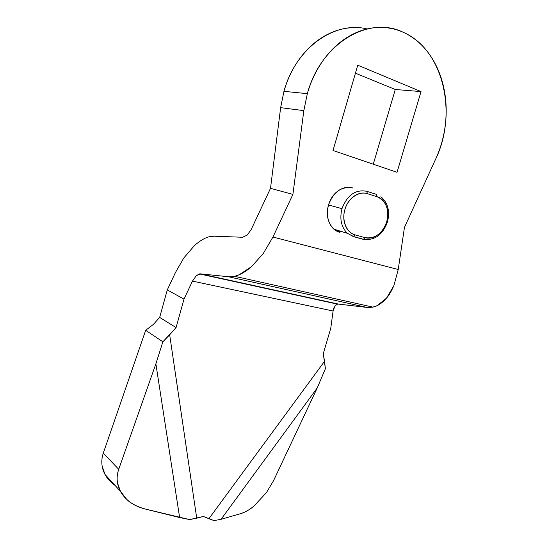 <?xml version="1.0" encoding="UTF-8"?>
<svg xmlns="http://www.w3.org/2000/svg" width="548" height="548" viewBox="0 0 548 548"><rect width="100%" height="100%" fill="white"/><g stroke="black" fill="none" stroke-linecap="round" stroke-linejoin="round"><path stroke-width="0.82" d="M363.119 239.291L369.01 239.654M376.353 194.341L377.038 196.705C386.237 200.979 389.457 209.37 386.71 221.878L387.429 222.104L386.71 221.878C382.175 233.825 374.914 239.079 364.927 237.633L363.502 239.298L360.358 238.435L363.502 239.298L364.927 237.633C369.338 238.846 373.661 237.907 377.887 234.832C382.107 231.756 385.052 227.441 386.71 221.878C388.361 216.309 388.265 211.076 386.409 206.171C384.538 201.26 381.415 198.102 377.038 196.705L367.427 193.677C362.961 192.273 358.515 193.101 354.097 196.17C349.679 199.267 346.617 203.705 344.911 209.487C343.233 215.275 343.411 220.659 345.452 225.639C347.501 230.592 350.768 233.695 355.262 234.941L364.927 237.633L355.262 234.941C346.541 232.633 341.562 220.693 344.911 209.487C348.131 198.246 358.81 190.848 367.427 193.677L366.749 191.3C355.494 189.238 347.247 195.026 341.993 208.651L328.512 204.966C326.06 214.953 327.814 222.961 333.787 229.002L339.904 232.4C335.02 231.051 331.444 227.708 329.184 222.365C326.944 216.994 326.718 211.192 328.512 204.966L341.993 208.651C347.247 195.026 355.494 189.238 366.749 191.3L367.427 193.677L377.038 196.705L376.353 194.341L366.865 191.334M353.398 236.606L347.226 233.16C341.212 227.016 339.465 218.851 341.993 208.651C339.465 218.851 341.212 227.016 347.226 233.16L353.398 236.606L355.262 234.941L353.398 236.606M303.832 110.634L307.339 93.66L283.953 91.331L280.638 107.655L303.832 110.634L307.339 93.66C311.065 80.659 316.73 69.048 324.32 58.828C331.93 48.649 340.705 40.819 350.638 35.36C360.57 29.935 370.681 27.284 380.976 27.4C391.245 27.551 400.78 30.291 409.582 35.627C418.357 40.977 425.714 48.313 431.66 57.636C437.578 66.945 441.709 77.405 444.044 89.009C446.373 100.592 446.812 112.415 445.373 124.471C443.928 136.514 440.75 147.926 435.831 158.694L404.438 227.447L398.232 269.506L272.945 237.037L292.899 194.417L303.832 110.634L292.899 194.417L270.507 188.32L251.292 229.324L270.507 188.32L280.638 107.655L270.507 188.32L292.899 194.417L272.945 237.037L263.218 253.594L251.457 266.705L239.284 274.699C235.298 276.398 231.626 277.069 228.276 276.719L200.41 273.856L338.513 304.099L366.941 307.421L228.276 276.719L200.41 273.856L196.273 275.719L199.376 273.925L200.41 273.856L338.513 304.099L368.4 307.531L372.77 307.147L377.113 305.668L386.518 298.139L393.909 285.583L398.232 269.506L404.438 227.447L435.831 158.694C457.635 113.6 443.627 49.834 403.472 32.407C368.783 14.912 320.676 43.532 307.339 93.66L283.953 91.331L280.638 107.655L303.832 110.634M350.631 27.784C341.048 28.51 331.773 31.599 322.793 37.052C313.812 42.539 305.928 49.998 299.133 59.431C292.365 68.897 287.303 79.529 283.953 91.331C295.399 48.436 334.287 20.557 367.044 28.955M355.433 73.172L395.272 89.495L373.27 164.208L395.272 89.495L421.028 91.585L357.748 65.191L333.02 150.495L397.033 172.305L421.028 91.585L395.272 89.495L355.433 73.172M352.912 188.012C348.055 186.484 343.233 187.361 338.438 190.649C333.643 193.965 330.341 198.739 328.512 204.966C333.643 191.622 341.781 185.971 352.912 188.012M338.506 304.099L337.513 304.147L335.047 305.832L333.088 310.997L330.773 328.245L323.272 353.652L325.396 368.688L317.244 387.922L273.548 480.678L266.431 492.618L253.882 506.119C250.251 509.332 245.915 511.818 240.867 513.572C244.97 512.373 249.306 509.887 253.882 506.119L266.431 492.618L273.548 480.678L317.244 387.922L221.063 519.319L240.867 513.572L221.063 519.319L214.001 520.6L203.404 516.469L189.656 519.593L179.634 517.559L155.872 363.838L162.886 341.801L145.679 330.307L153.44 324.354L145.679 330.307L162.886 341.801L176.079 327.581L159.667 317.415L176.079 327.581L184.012 299.126L176.079 327.581L169.668 334.787L196.725 518.189L203.404 516.469L208.898 518.709L324.539 361.303L323.272 353.652L330.773 328.245L333.088 310.997L192.464 281.11L184.012 299.126L167.277 289.919L159.667 317.415L153.44 324.354L159.667 317.415L167.277 289.919L175.449 272.527L183.82 257.964L194.17 245.881M179.634 517.559L145.316 509.058L189.656 519.593L196.725 518.189L169.668 334.787L162.886 341.801L155.872 363.838L118.724 469.294C117.135 473.876 116.738 478.466 117.539 483.069C118.656 489.254 121.718 494.673 126.711 499.338C131.719 503.982 137.918 507.222 145.316 509.058C136.664 506.51 130.465 503.27 126.711 499.338L120.43 491.282L117.539 483.069C116.738 478.466 117.135 473.876 118.724 469.294L155.872 363.838L179.634 517.559M145.679 330.307L103.284 453.182L118.724 469.294L103.284 453.182C101.77 457.614 101.421 462.067 102.223 466.533C101.421 462.067 101.77 457.614 103.284 453.182L145.679 330.307M115.176 485.549L111.169 482.315L105.052 474.493L102.223 466.533C103.332 472.527 106.312 477.788 111.169 482.315L115.21 485.59M192.478 281.09L184.012 299.126L167.277 289.919L175.449 272.527L183.82 257.964M209.274 236.763L214.268 236.195L242.586 237.263L247.162 235.099L251.114 229.687M196.273 275.719L192.464 281.11L333.088 310.997L333.985 307.627M397.033 172.305L421.028 91.585L357.748 65.191L333.02 150.495L397.033 172.305M214.001 520.6L221.063 519.319L317.244 387.922L325.396 368.688L324.539 361.303L208.898 518.709L214.001 520.6M247.162 235.099L242.586 237.263L214.268 236.195L210.487 236.496C205.438 237.387 199.876 240.634 193.8 246.223M228.276 276.719L366.941 307.421L372.887 307.113C377.558 306.161 382.1 303.174 386.518 298.139C388.964 295.434 391.43 291.241 393.909 285.583L398.232 269.506L272.945 237.037L263.218 253.594L251.457 266.705C245.264 272.014 239.606 275.206 234.489 276.288L234.386 276.308M353.446 236.62L363.064 239.277M380.881 196.718C387.977 202.815 390.162 211.275 387.436 222.104L387.422 222.104C382.566 234.976 374.585 240.709 363.482 239.298L353.816 236.626L347.453 233.359L334.013 229.201M337.136 231.208L341.952 231.66M339.027 230.756L337.917 231.229L339.027 230.756M105.052 474.493L120.341 491.186M337.513 304.147L199.376 273.925M234.489 276.288L372.887 307.113M341.808 231.612L337.917 231.229"/></g></svg>

